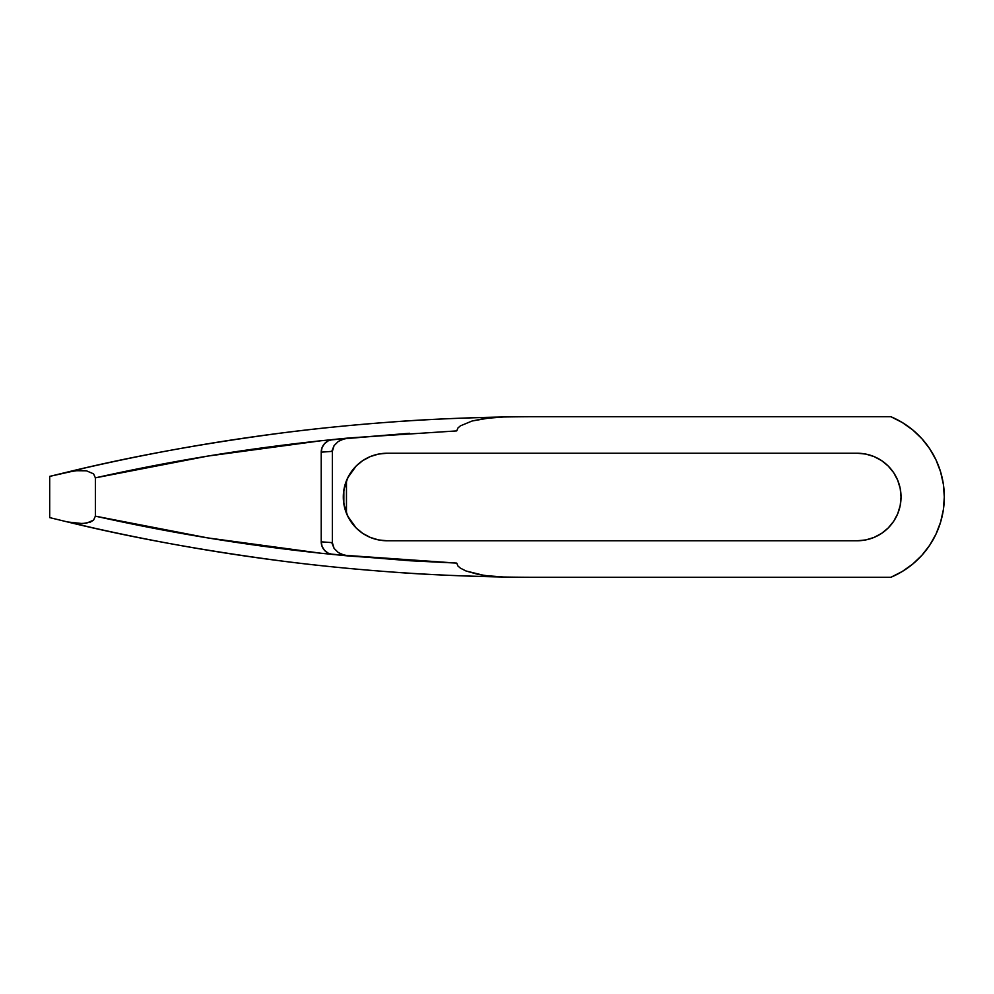 <?xml version="1.0" encoding="UTF-8"?>
<svg xmlns="http://www.w3.org/2000/svg" width="994" height="994" viewBox="0 0 994 994"><rect width="100%" height="100%" fill="white"/><g stroke="black" fill="none" stroke-linecap="round" stroke-linejoin="round"><path stroke-width="1.49" d="M346.471 480.661L346.471 513.339L346.471 480.661M409.466 560.715L456.743 563.101L457.936 565.996L460.334 568.096L465.987 570.978L478.213 574.433L490.763 576.271L503.436 577.005L484.476 575.514L465.987 570.978L460.334 568.096L457.936 565.996L456.743 563.101L332.63 554.453L409.466 560.715L321.224 553.273C245.232 545.172 169.949 532.796 95.374 516.147L93.573 520.148L86.416 523.192L78.837 523.602L67.567 521.962C210.865 556.068 356.15 574.42 503.436 577.005A2029.711 2029.711 0 0 0 538.301 577.303A2029.711 2029.711 0 0 1 503.436 577.005C459.278 576.035 422.636 574.408 393.512 572.134C353.566 569.177 317.074 565.574 283.998 561.312A2029.711 2029.711 0 0 1 115.316 532.734L101.86 529.827L115.316 532.734A2029.711 2029.711 0 0 0 283.998 561.312C203.969 550.788 131.829 537.679 67.567 521.962L49.7 517.613L49.7 476.387L67.567 472.038C131.829 456.321 203.969 443.212 283.998 432.688A2029.711 2029.711 0 0 0 115.316 461.266L101.835 464.186L115.316 461.266A2029.711 2029.711 0 0 1 283.998 432.688C317.074 428.426 353.566 424.823 393.512 421.866C422.636 419.592 459.278 417.965 503.436 416.995A2029.711 2029.711 0 0 1 538.301 416.697A2029.711 2029.711 0 0 0 503.436 416.995C356.15 419.58 210.865 437.932 67.567 472.038L78.861 470.398L86.428 470.808L93.573 473.84L95.374 477.853C169.949 461.204 245.232 448.828 321.224 440.727L409.466 433.285L332.63 439.547A12.686 12.686 0 0 0 321.224 452.171L321.224 541.829L332.356 542.649L332.356 451.351L321.224 452.171L329.61 451.549M68.872 471.728L74.103 470.497L68.872 471.728M80.315 469.044L87.224 467.453L80.315 469.044M94.529 465.813L87.224 467.453L94.529 465.813M94.517 528.187L64.933 521.328L94.542 528.199M378.987 453.985L387.064 453.239L857.275 453.239L865.811 454.072L874.024 456.569L881.591 460.607L888.226 466.049L893.668 472.684L897.706 480.251L900.204 488.464L901.036 497L900.204 505.536L897.706 513.749L893.668 521.316L888.226 527.951L881.591 533.393L874.024 537.431L865.811 539.928L857.275 540.761L387.064 540.761A43.761 43.761 0 0 1 343.303 497A43.761 43.761 0 0 1 387.064 453.239L857.275 453.239A43.761 43.761 0 0 1 901.036 497A43.761 43.761 0 0 1 857.275 540.761L387.064 540.761L379.509 540.102M387.064 540.761L378.528 539.928L370.315 537.431L362.76 533.393L356.125 527.951L361.133 532.25M345.365 510.282L347.651 516.023L343.837 503.834L345.365 510.282M343.303 496.963L343.837 503.834L343.849 490.079L343.303 496.963M345.39 483.643L343.849 490.079L347.676 477.928L345.39 483.643M361.133 461.75L356.125 466.049L362.76 460.607L370.315 456.569L378.528 454.072L387.064 453.239M331.772 451.388L334.071 445.635L338.345 441.423L343.825 438.975L349.764 437.894L456.743 430.899L457.961 427.979L460.371 425.867L472.088 421.009L484.463 418.486L503.436 416.995A2029.711 2029.711 0 0 1 538.301 416.697L890.823 416.697A87.025 87.025 0 0 1 890.823 577.303L902.204 571.525L912.629 564.145L921.86 555.323L929.701 545.246L935.988 534.126L940.572 522.198L943.368 509.736L944.3 497L943.368 484.264L940.572 471.802L935.988 459.874L929.701 448.754L921.86 438.677L912.629 429.855L902.204 422.475L890.823 416.697L538.301 416.697A2029.711 2029.711 0 0 0 503.436 416.995L490.75 417.728L472.088 421.009L460.371 425.867L457.961 427.979L456.743 430.899L349.764 437.894L321.224 440.727L207.771 456.084L95.374 477.853L95.374 516.147L207.771 537.916L321.224 553.273L349.764 556.106L343.862 555.037L338.37 552.589L334.083 548.39L331.772 542.612M538.301 577.303L890.823 577.303L538.301 577.303M329.61 542.451L321.224 541.829L321.224 452.171L322.068 447.611L324.504 443.659L328.182 440.851L332.63 439.547L349.764 437.894L343.005 439.236L338.345 441.423L334.071 445.635L332.356 451.351L332.356 542.649L334.083 548.39L338.37 552.589L342.719 554.677L349.764 556.106L456.743 563.101L410.708 560.79M332.63 554.453A12.686 12.686 0 0 1 321.224 541.829A12.686 12.686 0 0 0 332.63 554.453L328.182 553.149L324.504 550.341L322.068 546.389L321.224 541.829L321.435 544.128M347.676 477.928L356.125 466.049L350.683 472.684L346.633 480.251L344.148 488.464L343.303 497L344.148 505.536L346.633 513.749L350.683 521.316L356.125 527.951L347.651 516.023M376.378 539.444L372.191 538.164M372.141 538.139L371.16 537.779M368.265 536.524L363.879 534.113M363.879 459.887L365.258 459.054M365.295 459.042L368.265 457.476M371.16 456.221L372.141 455.861M372.191 455.836L376.378 454.556M95.374 516.147L93.573 520.148L90.156 522.198L82.614 523.589L67.567 521.962L49.7 517.613L49.7 476.387L75.072 470.709L86.428 470.808L93.573 473.84L95.374 477.853L95.374 516.147M321.435 449.872L321.224 452.146A12.686 12.686 0 0 1 332.63 439.547M323.075 445.56L322.068 447.598M326.144 442.131L324.504 443.659M330.828 439.87L329.486 440.28M329.486 553.72L330.828 554.13M324.504 550.341L326.144 551.869M322.081 546.402L323.075 548.439"/></g></svg>
